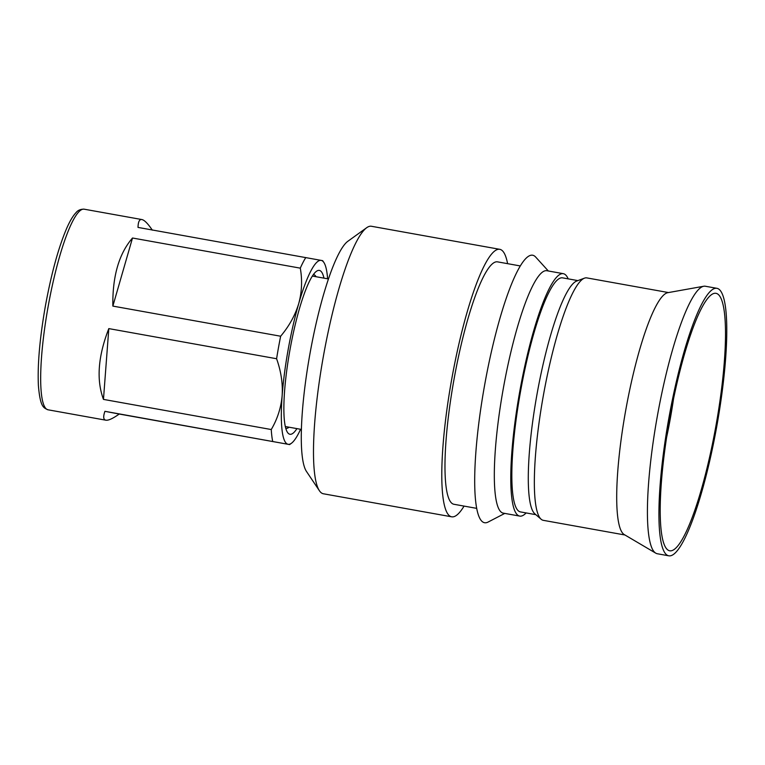 <?xml version="1.0" encoding="UTF-8"?>
<svg xmlns="http://www.w3.org/2000/svg" width="765" height="765" viewBox="0 0 765 765"><rect width="100%" height="100%" fill="white"/><g stroke="black" fill="none" stroke-linecap="round" stroke-linejoin="round"><path stroke-width="1.15" d="M673.544 398.737A106.163 18.982 -79.8 0 1 666.64 437.217M669.691 550.79A130.796 23.39 -79.8 0 1 667.434 549.643A130.796 23.39 -79.8 0 1 669.834 417.929A130.796 23.39 -79.8 0 1 713.42 293.607A130.796 23.39 -79.8 0 1 716.011 293.33A130.796 23.39 -79.8 0 1 715.83 426.421A130.796 23.39 -79.8 0 1 669.691 550.79M668.792 555.811A135.893 24.298 -79.8 0 1 668.954 417.652A135.893 24.298 -79.8 0 1 716.872 288.309A135.893 24.298 -79.8 0 1 716.92 288.319A135.893 24.298 -79.8 0 1 716.748 426.478A135.893 24.298 -79.8 0 1 668.83 555.82A135.893 24.298 -79.8 0 1 668.792 555.811M657.355 553.755A135.893 24.298 -79.8 0 1 657.317 553.745A135.893 24.298 -79.8 0 1 657.269 553.736A135.893 24.298 -79.8 0 1 655.787 553.172A135.893 24.298 -79.8 0 1 657.422 415.701A135.893 24.298 -79.8 0 1 703.723 286.253A135.893 24.298 -79.8 0 1 705.359 286.244A135.893 24.298 -79.8 0 1 705.406 286.244M655.787 553.172L624.288 534.601A123.155 22.022 -79.8 0 1 625.77 410.011A123.155 22.022 -79.8 0 1 667.73 292.699L703.723 286.253M543.36 520.334A123.155 22.022 -79.8 0 1 543.313 520.334A123.155 22.022 -79.8 0 1 543.274 520.324A123.155 22.022 -79.8 0 1 541.161 519.253A123.155 22.022 -79.8 0 1 543.418 395.218A123.155 22.022 -79.8 0 1 584.46 278.164A123.155 22.022 -79.8 0 1 586.86 277.905A123.155 22.022 -79.8 0 1 586.898 277.905M541.161 519.253L534.869 513.831A118.91 21.257 -79.8 0 1 537.04 394.08A118.91 21.257 -79.8 0 1 576.676 281.051L584.46 278.164M520.535 511.919A118.91 21.257 -79.8 0 1 520.496 511.919A118.91 21.257 -79.8 0 1 520.458 511.909A118.91 21.257 -79.8 0 1 520.611 391.02A118.91 21.257 -79.8 0 1 562.533 277.848A118.91 21.257 -79.8 0 1 562.571 277.858M526.138 512.933A123.155 22.022 -79.8 0 1 519.741 516.098A123.155 22.022 -79.8 0 1 519.865 390.886A123.155 22.022 -79.8 0 1 563.289 273.669A123.155 22.022 -79.8 0 1 563.327 273.679A123.155 22.022 -79.8 0 1 568.175 278.862M519.741 516.098A123.155 22.022 -79.8 0 1 519.703 516.088L503.294 513.143A123.155 22.022 -79.8 0 1 503.255 513.133A123.155 22.022 -79.8 0 1 503.408 387.932A123.155 22.022 -79.8 0 1 546.832 270.714A123.155 22.022 -79.8 0 1 546.87 270.724M504.776 513.411L488.08 522.065A135.893 24.298 -79.8 0 1 484.551 522.715A135.893 24.298 -79.8 0 1 484.742 384.441A135.893 24.298 -79.8 0 1 532.679 255.223A135.893 24.298 -79.8 0 1 535.672 257.05L548.323 270.982M108.812 328.606C98.025 356.289 96.247 379.889 103.466 399.397L271.259 429.538C277.456 418.971 281.08 407.659 282.151 395.61C282.916 383.59 281.061 371.302 276.595 358.737L108.812 328.606L103.466 399.397M132.508 238.011C118.948 253.712 112.398 276.404 112.857 306.096L280.65 336.227C289.17 326.1 295.185 315.247 298.694 303.667C301.888 292.096 302.424 280.258 300.291 268.152L132.508 238.011L112.857 306.096M105.828 420.186C108.343 420.626 112.809 418.579 119.235 414.037L288.089 444.293L104.92 411.321C103.065 416.724 103.361 419.679 105.828 420.186L48.099 409.811A101.917 18.226 -79.8 0 1 48.071 409.811A101.917 18.226 -79.8 0 1 48.195 306.191A101.917 18.226 -79.8 0 1 84.131 209.18A101.917 18.226 -79.8 0 1 84.16 209.189C80.602 209.094 77.896 210.251 76.012 212.66C73 215.835 69.931 220.97 66.813 228.047C58.503 247.42 51.351 273.478 45.355 306.21C39.751 338.293 37.428 364.723 38.393 385.522C40.22 407.076 43.414 407.755 48.032 409.801L48.099 409.811A101.917 18.226 -79.8 0 0 48.128 409.82M104.92 411.321L119.235 414.037M152.321 230.131C147.894 223.6 144.422 220.071 141.927 219.565L141.888 219.555C139.45 219.125 138.149 221.745 138.016 227.415L321.185 260.387L322.687 260.683L323.863 262.452A93.426 16.706 -79.8 0 1 327.602 278.804M300.578 429.27A93.426 16.706 -79.8 0 1 291.389 443.298L289.591 444.589L288.089 444.293A93.426 16.706 -79.8 0 1 282.151 395.61A93.426 16.706 -79.8 0 1 298.694 303.667A93.426 16.706 -79.8 0 1 321.185 260.387A93.426 16.706 -79.8 0 1 323.863 262.452M272.713 441.453A101.917 18.226 -79.8 0 1 271.259 429.538M276.595 358.737A101.917 18.226 -79.8 0 1 280.65 336.227M300.291 268.152A101.917 18.226 -79.8 0 1 305.799 257.556M453.98 504.288A123.155 22.022 -79.8 0 1 453.941 504.278A123.155 22.022 -79.8 0 1 453.903 504.269A123.155 22.022 -79.8 0 1 454.066 379.067A123.155 22.022 -79.8 0 1 497.489 261.85A123.155 22.022 -79.8 0 1 497.527 261.859M291.389 443.298A93.426 16.706 -79.8 0 1 288.089 444.293M464.059 506.095A135.893 24.298 -79.8 0 1 451.694 516.815A135.893 24.298 -79.8 0 1 451.646 516.805A135.893 24.298 -79.8 0 1 451.819 378.646A135.893 24.298 -79.8 0 1 499.736 249.314A135.893 24.298 -79.8 0 1 499.784 249.314A135.893 24.298 -79.8 0 1 507.597 263.667M296.925 428.62A83.232 14.879 -79.8 0 1 289.897 434.262A83.232 14.879 -79.8 0 1 287.506 432.416A83.232 14.879 -79.8 0 1 289.992 349.71A83.232 14.879 -79.8 0 1 316.442 271.298A83.232 14.879 -79.8 0 1 319.378 270.418A83.232 14.879 -79.8 0 1 323.949 278.144M371.474 226.277A135.893 24.298 100.2 0 0 371.427 226.268A135.893 24.298 100.2 0 0 366.684 227.712A135.893 24.298 100.2 0 0 323.49 355.725A135.893 24.298 100.2 0 0 319.435 490.767A135.893 24.298 100.2 0 0 323.346 493.769A135.893 24.298 100.2 0 0 323.385 493.769A135.893 24.298 100.2 0 0 323.423 493.779L451.694 516.815M313.401 274.53A78.135 13.971 -79.8 0 1 313.516 274.539A78.135 13.971 -79.8 0 1 313.535 274.549A78.135 13.971 -79.8 0 1 316.069 276.729M289.046 427.205A78.135 13.971 -79.8 0 1 285.89 428.362A78.135 13.971 -79.8 0 1 285.861 428.352A78.135 13.971 -79.8 0 1 285.775 428.333M319.435 490.767L306.488 471.47A118.91 21.257 -79.8 0 1 310.035 353.306A118.91 21.257 -79.8 0 1 347.826 241.3L366.684 227.712M668.83 555.82L657.317 553.745M716.872 288.309L705.359 286.244M624.957 534.993L543.313 520.334M668.495 292.565L586.86 277.905M535.844 514.673L520.496 511.919M577.881 280.602L562.533 277.848M563.289 273.669L546.832 270.714M141.888 219.555L84.131 209.18M476.738 508.371L453.941 504.278M520.277 265.943L497.489 261.85M499.736 249.314L371.427 226.268M301.42 429.423L285.326 426.535M328.443 278.948L312.349 276.06"/></g></svg>
